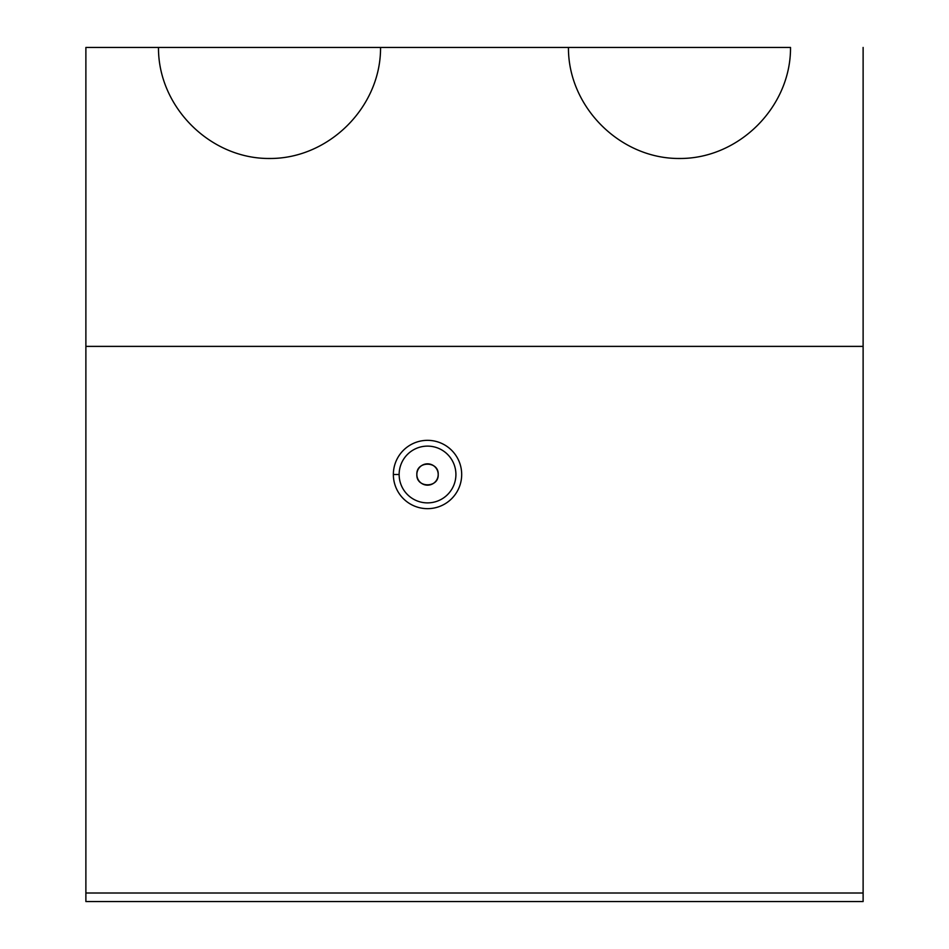 <?xml version="1.0" encoding="UTF-8"?>
<svg xmlns="http://www.w3.org/2000/svg" width="949" height="949" viewBox="0 0 949 949"><rect width="100%" height="100%" fill="white"/><g stroke="black" fill="none" stroke-linecap="round" stroke-linejoin="round"><path stroke-width="1.42" d="M438.201 474.5C438.948 460.787 416.172 460.728 416.848 474.453C416.042 488.201 438.913 488.308 438.201 474.5A10.676 10.676 0 0 1 422.186 483.741A10.676 10.676 0 0 1 422.186 465.259A10.676 10.676 0 0 1 438.201 474.5A10.676 10.676 0 0 0 422.186 465.259A10.676 10.676 0 0 0 422.186 483.741A10.676 10.676 0 0 0 438.201 474.5C438.913 488.308 416.042 488.201 416.848 474.453C416.172 460.728 438.948 460.787 438.201 474.5M568.451 47.45L790.517 47.45C790.956 106.857 738.891 158.922 679.484 158.483C620.077 158.922 568.012 106.857 568.451 47.45L380.549 47.45L568.451 47.45C568.012 106.857 620.077 158.922 679.484 158.483C738.891 158.922 790.956 106.857 790.517 47.45L568.451 47.45M85.885 47.45L380.549 47.45C380.988 106.857 328.923 158.922 269.516 158.483C210.109 158.922 158.044 106.857 158.483 47.45L85.885 47.45L85.885 893.009L863.115 893.009L863.115 346.385L85.885 346.385L863.115 346.385L863.115 47.45L863.115 893.009L85.885 893.009L85.885 901.55L863.115 901.55L85.885 901.55L85.885 47.45M393.361 474.5A34.164 34.164 0 0 1 444.607 444.915A34.164 34.164 0 0 1 444.607 504.085A34.164 34.164 0 0 1 393.361 474.5A34.164 34.164 0 0 0 444.607 504.085A34.164 34.164 0 0 0 444.607 444.915A34.164 34.164 0 0 0 393.361 474.5L399.138 474.5A28.387 28.387 0 0 1 427.524 446.113A28.387 28.387 0 0 1 455.911 474.5A28.387 28.387 0 0 1 427.524 502.887A28.387 28.387 0 0 1 399.138 474.5L393.361 474.5M863.115 901.55L863.115 893.009L863.115 901.55M158.483 47.45C158.044 106.857 210.109 158.922 269.516 158.483C328.923 158.922 380.988 106.857 380.549 47.45L158.483 47.45M455.911 474.5A28.387 28.387 0 0 0 427.524 446.113A28.387 28.387 0 0 0 399.138 474.5A28.387 28.387 0 0 0 427.524 502.887A28.387 28.387 0 0 0 455.911 474.5"/></g></svg>
